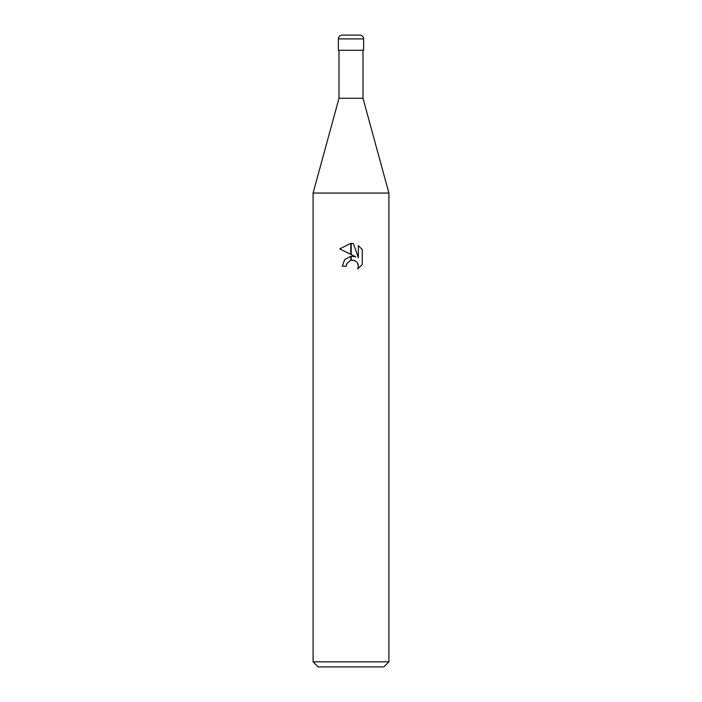 <?xml version="1.0" encoding="UTF-8"?>
<svg xmlns="http://www.w3.org/2000/svg" width="702" height="702" viewBox="0 0 702 702"><rect width="100%" height="100%" fill="white"/><g stroke="black" fill="none" stroke-linecap="round" stroke-linejoin="round"><path stroke-width="1.05" d="M351 98.28L363.004 98.28L388.908 193.05L388.908 661.846L313.092 661.846L313.092 193.05L388.908 193.05L313.092 193.05L338.996 98.28L351 98.28M313.092 661.846L318.146 666.9L383.854 666.9L388.908 661.846M351.219 260.196L351.219 256.204L355.826 256.818L351.219 254.545L351.219 243.34L353.439 243.594L358.362 257.748L358.362 245.63L362.258 249.579L362.267 264.522L357.73 268.866L358.371 266.155L357.915 263.838L356.607 261.872L354.642 260.565L351.219 260.205M346.262 266.19L342.278 266.19L344.682 259.635L350.781 256.265L350.781 260.302L346.902 263.443L346.262 266.19L346.665 263.978M357.73 268.866L362.258 264.522M350.781 243.331L350.781 254.326L339.733 248.885L350.781 243.331L339.742 248.885M346.902 263.443L350.746 260.31M352.316 260.1L355.273 260.872M357.344 262.776L358.371 266.155L357.739 268.857M362.258 249.579L358.362 245.63M353.439 243.594L351.219 243.34M342.155 35.1L359.845 35.1C362.171 35.346 363.434 36.609 363.636 38.891L338.364 38.891C338.566 36.609 339.829 35.346 342.155 35.1M338.364 38.891L338.364 50.263L363.636 50.263L363.636 38.891M363.004 50.263L363.004 98.28M338.996 50.263L338.996 98.28"/></g></svg>
